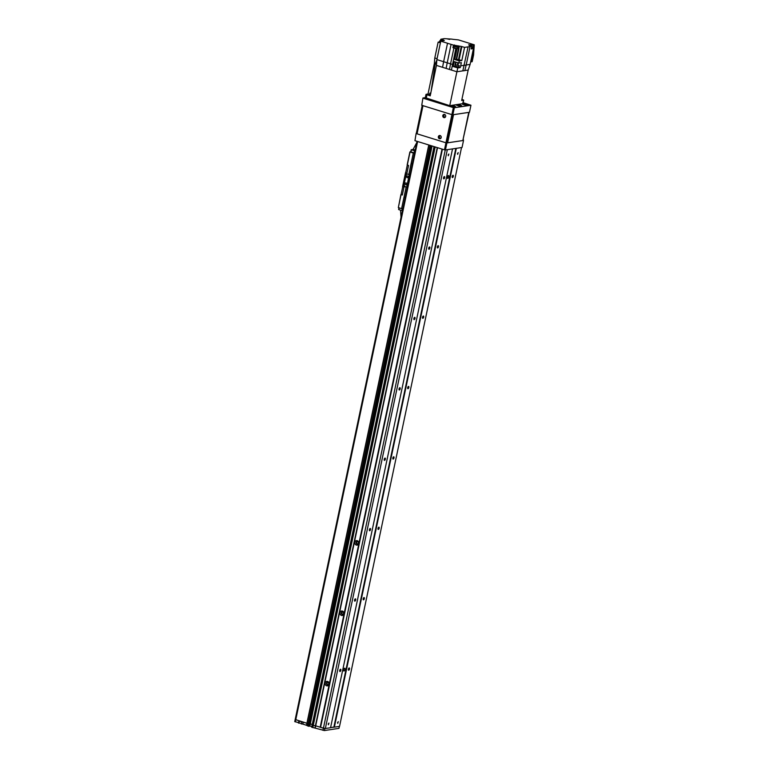 <?xml version="1.0" encoding="UTF-8"?>
<svg xmlns="http://www.w3.org/2000/svg" width="769" height="769" viewBox="0 0 769 769"><rect width="100%" height="100%" fill="white"/><g stroke="black" fill="none" stroke-linecap="round" stroke-linejoin="round"><path stroke-width="1.15" d="M448.154 154.963L448.846 154.04L448.317 155.761L448.154 154.963M457.497 153.56L458.189 152.637L457.661 154.348L457.497 153.56M442.425 149.196L320.586 727.349L324.874 728.435L324.422 730.55L338.956 728.368L339.369 726.407M446.299 149.84L461.179 147.6M328.248 723.985L328.94 723.062L328.401 724.783L328.248 723.985M337.591 722.581L338.283 721.658L337.745 723.379L337.591 722.581M461.458 147.85L339.542 726.378L334.352 727.157L330.583 727.58L333.871 727.09L455.786 148.561M452.46 149.205L330.545 727.734L325.354 728.512L323.413 728.224L445.27 149.945M349.501 669.001A1.182 0.519 -72.8 0 1 348.588 670.212A1.182 0.519 -72.8 0 1 348.444 668.924A1.182 0.519 -72.8 0 1 349.289 667.953A1.182 0.519 -72.8 0 1 349.501 669.001M340.85 670.299A1.182 0.519 -72.8 0 1 339.936 671.52A1.182 0.519 -72.8 0 1 339.792 670.232A1.182 0.519 -72.8 0 1 340.638 669.251A1.182 0.519 -72.8 0 1 340.85 670.299M364.333 598.618A1.182 0.519 -72.8 0 1 363.42 599.839A1.182 0.519 -72.8 0 1 363.276 598.551A1.182 0.519 -72.8 0 1 364.122 597.571A1.182 0.519 -72.8 0 1 364.333 598.618M355.682 599.916A1.182 0.519 -72.8 0 1 354.769 601.137A1.182 0.519 -72.8 0 1 354.624 599.849A1.182 0.519 -72.8 0 1 355.47 598.868A1.182 0.519 -72.8 0 1 355.682 599.916M379.165 528.236A1.182 0.519 -72.8 0 1 378.252 529.457A1.182 0.519 -72.8 0 1 378.098 528.168A1.182 0.519 -72.8 0 1 378.954 527.188A1.182 0.519 -72.8 0 1 379.165 528.236M370.514 529.533A1.182 0.519 -72.8 0 1 369.601 530.754A1.182 0.519 -72.8 0 1 369.456 529.466A1.182 0.519 -72.8 0 1 370.302 528.486A1.182 0.519 -72.8 0 1 370.514 529.533M393.997 457.853A1.182 0.519 -72.8 0 1 393.084 459.074A1.182 0.519 -72.8 0 1 392.93 457.786A1.182 0.519 -72.8 0 1 393.786 456.805A1.182 0.519 -72.8 0 1 393.997 457.853M385.346 459.16A1.182 0.519 -72.8 0 1 384.433 460.371A1.182 0.519 -72.8 0 1 384.279 459.083A1.182 0.519 -72.8 0 1 385.134 458.103A1.182 0.519 -72.8 0 1 385.346 459.16M408.829 387.48A1.182 0.519 -72.8 0 1 407.916 388.691A1.182 0.519 -72.8 0 1 407.762 387.403A1.182 0.519 -72.8 0 1 408.618 386.423A1.182 0.519 -72.8 0 1 408.829 387.48M400.178 388.778A1.182 0.519 -72.8 0 1 399.265 389.989A1.182 0.519 -72.8 0 1 399.111 388.701A1.182 0.519 -72.8 0 1 399.967 387.73A1.182 0.519 -72.8 0 1 400.178 388.778M423.661 317.097A1.182 0.519 -72.8 0 1 422.748 318.308A1.182 0.519 -72.8 0 1 422.594 317.02A1.182 0.519 -72.8 0 1 423.45 316.049A1.182 0.519 -72.8 0 1 423.661 317.097M415.01 318.395A1.182 0.519 -72.8 0 1 414.097 319.616A1.182 0.519 -72.8 0 1 413.943 318.328A1.182 0.519 -72.8 0 1 414.799 317.347A1.182 0.519 -72.8 0 1 415.01 318.395M438.484 246.714A1.182 0.519 -72.8 0 1 437.571 247.935A1.182 0.519 -72.8 0 1 437.426 246.647A1.182 0.519 -72.8 0 1 438.282 245.667A1.182 0.519 -72.8 0 1 438.484 246.714M429.842 248.012A1.182 0.519 -72.8 0 1 428.929 249.233A1.182 0.519 -72.8 0 1 428.775 247.945A1.182 0.519 -72.8 0 1 429.631 246.964A1.182 0.519 -72.8 0 1 429.842 248.012M448.808 176.87A1.461 0.644 -72.8 0 1 447.683 178.37A1.461 0.644 -72.8 0 1 447.5 176.783A1.461 0.644 -72.8 0 1 448.558 175.572A1.461 0.644 -72.8 0 1 448.808 176.87M344.993 669.53A1.461 0.644 -72.8 0 1 343.868 671.029A1.461 0.644 -72.8 0 1 343.685 669.443A1.461 0.644 -72.8 0 1 344.733 668.232A1.461 0.644 -72.8 0 1 344.993 669.53M453.316 176.332A1.182 0.519 -72.8 0 1 452.403 177.552A1.182 0.519 -72.8 0 1 452.259 176.264A1.182 0.519 -72.8 0 1 453.114 175.284A1.182 0.519 -72.8 0 1 453.316 176.332M444.665 177.629A1.182 0.519 -72.8 0 1 443.761 178.85A1.182 0.519 -72.8 0 1 443.607 177.562A1.182 0.519 -72.8 0 1 444.463 176.582A1.182 0.519 -72.8 0 1 444.665 177.629M447.27 149.984L325.354 728.512M456.267 148.628L334.352 727.157M462.928 140.093L463.524 140.439L462.044 147.475L445.434 149.965L446.914 142.928L445.943 142.784L444.463 149.83L445.434 149.965M444.463 149.83L414.943 140.669L416.144 133.383L414.943 140.669M416.433 133.633L445.943 142.784M446.914 142.928L463.524 140.439M294.883 721.543L309.349 726.196M302.842 724.244L303.284 722.139L306.918 723.264L306.475 725.378M301.381 724.033L301.823 721.928L303.284 722.139M298.862 723.254L299.314 721.139L301.823 721.928M298.439 722.889L298.891 720.774L299.314 721.139M295.325 719.428L298.891 720.774M434.024 146.591L311.666 727.195L324.422 730.55M322.961 730.339L323.413 728.224L315.694 725.83L320.596 727.301M311.781 727.263L312.127 725.109L311.676 727.214L312.127 725.109L315.694 725.83L437.523 147.677M309.426 725.965L311.801 726.58M309.571 725.946L309.869 723.85L312.243 724.475L310.311 723.869L432.091 145.985M309.369 726.224L431.649 145.85L309.34 726.234M307.619 725.946L308.061 723.84L309.311 724.196L431.217 145.716M306.648 725.455L307.091 723.341L308.061 723.84M454.335 107.737L453.354 107.602L451.874 114.639L452.845 114.783L454.335 107.737L470.945 105.247L469.455 112.284L452.845 114.783M421.739 105.286L422.94 97.999L421.739 105.286L451.874 114.639M463.149 102.671L470.945 105.247M423.219 98.24L453.354 107.602M457.344 104.546A2.932 0.548 -168.1 0 1 460.304 105.132A2.932 0.548 -168.1 0 1 461.736 105.93A2.932 0.548 -168.1 0 1 457.488 105.536A2.932 0.548 -168.1 0 1 455.998 104.738M451.288 105.449A2.932 0.548 -168.1 0 1 454.248 106.045A2.932 0.548 -168.1 0 1 455.681 106.833A2.932 0.548 -168.1 0 1 451.432 106.439A2.932 0.548 -168.1 0 1 449.942 105.651M425.497 97.759L449.75 105.68L462.948 103.623A2.932 0.548 -168.1 0 1 466.11 104.142A2.932 0.548 -168.1 0 1 467.792 105.017A2.932 0.548 -168.1 0 1 463.544 104.622A2.932 0.548 -168.1 0 1 462.054 103.834M425.324 97.634L422.94 97.999M445.453 116.946A1.182 1.038 81.5 0 1 443.886 116.061A1.182 1.038 81.5 0 1 445.116 114.754M441.002 138.064A1.182 1.038 81.5 0 1 439.435 137.18A1.182 1.038 81.5 0 1 440.666 135.873M452.528 114.735L446.635 142.688L447.606 142.823L453.537 114.677L468.763 112.389L462.832 140.535L447.606 142.823M446.135 142.525L446.635 142.688M444.559 114.427A1.644 1.451 81.5 0 1 444.472 117.638A1.644 1.451 81.5 0 1 443.982 114.379A1.644 1.451 81.5 0 1 444.559 114.427M444.338 114.379A1.644 1.451 -98.5 0 0 444.809 117.542M440.108 135.546A1.644 1.451 81.5 0 1 440.022 138.756A1.644 1.451 81.5 0 1 439.532 135.498A1.644 1.451 81.5 0 1 440.108 135.546M439.887 135.488A1.644 1.451 -98.5 0 0 440.358 138.651M422.988 105.67L451.249 114.437A0.731 0.644 81.5 0 1 451.73 115.34L446.087 142.082A0.731 0.644 81.5 0 1 445.318 142.592L417.058 133.825L422.988 105.67L422.248 105.266M469.032 112.745L463.044 139.535M462.948 139.996A0.731 0.644 -98.5 0 0 463.39 139.487M416.49 133.325L417.058 133.825M451.73 115.34L452.422 115.235A0.731 0.644 -98.5 0 0 452.355 114.706M452.422 115.235L446.779 141.977L446.087 142.082M446.01 142.486A0.731 0.644 -98.5 0 0 446.779 141.977M440.406 42.843L438.128 42.141L434.793 57.973L437.071 58.684L434.783 57.973L434.341 63.577L435.158 63.827L434.341 63.577L428.035 93.962L429.66 94.491A2.932 0.548 -168.1 0 1 430.448 94.712M428.035 93.962L426.016 94.347L430.207 95.865L436.427 65.403L446.116 68.412L447.222 62.798L450.557 63.837L453.902 48.005L452.922 47.697L453.47 45.092L459.372 46.13L458.824 48.735A14.822 2.768 11.9 0 0 458.891 48.745L455.834 48.601L451.413 70.056L456.901 71.757L457.776 67.941L460.266 67.566L459.035 67.182M430.38 95.01L427.401 94.558L430.313 95.346M459.372 46.13A14.822 2.768 -168.1 0 0 461.285 46.409L464.582 47.38L468.09 46.851L462.832 70.863A14.794 2.759 11.9 0 0 464.812 70.565L468.177 70.066L461.669 100.479L463.688 100.105L461.919 99.336M461.775 99.999L462.304 99.893L461.861 99.566M457.776 67.941L453.249 66.538L453.585 64.779L450.557 63.837L449.481 69.45L446.116 68.412M449.75 105.68L456.901 71.757L462.832 70.863M451.105 44.362A15.005 2.807 -168.1 0 1 447.52 43.247L443.626 61.693A15.034 2.807 11.9 0 0 447.222 62.798L451.105 44.362L453.47 45.092M436.427 65.403L436.879 59.598L443.626 61.693L442.56 67.307M449.481 69.45L451.413 70.056M436.821 60.29L435.148 63.827L436.504 64.336M455.834 48.601L453.902 48.005M458.824 48.735L457.997 48.476M453.7 47.582L452.922 47.697M453.941 46.438L453.672 47.707L457.709 48.745L458.237 47.351L454.537 46.284M456.921 48.947L454.7 59.501L456.671 59.3A14.822 2.768 11.9 0 0 458.507 59.578L461.813 60.54L464.582 47.38M454.7 59.501L459.285 60.924L461.813 60.54M459.285 60.924L458.843 63.039L461.362 62.654L460.698 65.826L464.207 65.298A15.005 2.797 11.9 0 0 466.187 65L470.07 46.553A15.005 2.807 -168.1 0 1 468.09 46.851M470.07 46.553L471.743 46.303L468.619 44.842L474.252 44.804L458.42 39.892L453.229 39.354A14.822 2.768 -168.1 0 0 451.316 39.075L444.578 38.642A15.005 2.807 -168.1 0 0 442.598 38.94L440.925 39.19L443.117 40.171M436.879 59.598L440.762 41.151L444.328 40.526L443.175 39.892M440.762 41.151L447.52 43.247M460.698 65.826L460.266 67.566M464.812 70.565L466.187 65L470.109 64.404L473.444 48.572L471.195 48.908L471.743 46.303M468.186 70.066L470.109 64.404M438.128 42.141L439.464 41.939M440.81 39.748L440.925 39.19M440.685 41.516L439.676 40.94L439.407 42.208L440.426 42.785M439.676 40.94L440.272 40.786M440.464 39.853L443.684 40.536L440.464 39.853L440.714 41.391M431.073 91.655L435.158 63.827M429.66 94.491L429.919 93.068L430.813 93.376M471.397 45.496L471.628 44.391M473.444 48.572L472.224 48.197M471.253 48.639L472.166 48.505L472.426 47.236L471.522 47.38M471.945 46.861L472.426 47.236M471.551 47.236L472.147 45.929L470.186 45.823M469.378 45.573L472.147 45.929M473.387 44.938L473.146 48.485M473.002 50.658L472.714 55.089L473.579 54.955L474.252 44.804M470.695 61.645L471.291 61.828L472.714 55.089M473.579 54.955L472.156 61.703L471.291 61.828M447.51 38.959L449.721 39.421M453.585 64.779L454.258 61.616L458.843 63.039M455.613 62.029L454.806 66.307M454.71 66.317L453.249 66.538M454.835 66.182L454.729 66.672L458.958 67.566L459.055 67.076L454.969 66.086M455.238 64.798L454.94 66.211L458.709 67.172L459.247 65.644L455.238 64.798L459.247 65.644M458.199 47.245L458.487 45.861M457.757 46.967L458.237 47.351M454.729 45.361L454.479 46.553L457.497 47.332L457.949 46.034L454.729 45.361L457.949 46.034M342.157 614.412A1.278 1.125 -98.5 0 0 343.532 613.018A1.278 1.125 -98.5 0 0 341.292 613.095A1.278 1.125 -98.5 0 0 342.157 614.412M341.494 615.44A2.269 1.99 81.5 0 1 340.494 611.643A2.269 1.99 81.5 0 1 343.868 612.691A2.269 1.99 81.5 0 1 341.494 615.44M342.522 611.922A1.278 1.125 -98.5 0 0 342.887 614.364M327.325 684.794A1.278 1.125 -98.5 0 0 328.699 683.401A1.278 1.125 -98.5 0 0 326.46 683.478A1.278 1.125 -98.5 0 0 327.325 684.794M326.662 685.813A2.269 1.99 81.5 0 1 325.662 682.026A2.269 1.99 81.5 0 1 329.036 683.064A2.269 1.99 81.5 0 1 326.662 685.813M327.69 682.295A1.278 1.125 -98.5 0 0 328.055 684.746M356.989 544.039A1.278 1.125 -98.5 0 0 358.364 542.635A1.278 1.125 -98.5 0 0 356.124 542.712A1.278 1.125 -98.5 0 0 356.989 544.039M356.326 545.058A2.269 1.99 81.5 0 1 355.326 541.261A2.269 1.99 81.5 0 1 358.7 542.308A2.269 1.99 81.5 0 1 356.326 545.058M357.354 541.539A1.278 1.125 -98.5 0 0 357.72 543.991M312.55 727.503L434.918 146.86L434.149 146.629L312.233 725.157L315.694 725.83L315.242 727.935M431.813 145.899L309.869 725.984M294.748 721.61L295.19 719.496L306.898 723.254L309.311 724.196L308.869 726.311M308.552 726.263L430.919 145.62L430.169 145.389L308.263 723.917M415.106 150.464L412.809 149.878L415.145 150.272M414.097 152.868L410.963 151.887L411.405 149.782L414.549 150.753L414.097 152.868L414.587 152.935M411.252 149.715L410.963 151.887M411.405 149.782L413.116 149.378L415.202 150.022M415.029 150.83L414.549 150.753M416.76 142.63L413.116 149.378M407.224 174.102A2.192 1.932 -98.5 0 0 405.945 175.62L404.167 184.07L403.61 184.147L405.388 175.707A2.192 1.932 -98.5 0 1 407.714 174.178L408.791 174.505L413.309 153.041L414.241 152.906M408.791 174.505L409.339 174.428L406.666 187.098L405.052 186.848L406.666 187.098M402.889 208.447L401.591 208.639L406.119 187.175M412.453 163.038A1.182 0.519 107.2 0 0 412.155 164.479M405.34 196.816A1.182 0.519 107.2 0 0 405.032 198.258M403.61 184.147A2.192 1.932 -98.5 0 0 405.052 186.848M404.167 184.07A2.192 1.932 -98.5 0 0 405.599 186.761M406.657 184.089A0.904 0.788 -98.5 0 0 405.744 182.955A0.904 0.788 -98.5 0 0 406.013 184.743A0.904 0.788 -98.5 0 0 406.657 184.089M408.137 177.053A0.904 0.788 -98.5 0 0 407.234 175.918A0.904 0.788 -98.5 0 0 407.503 177.697A0.904 0.788 -98.5 0 0 408.137 177.053M411.223 149.676L410.781 151.791L409.906 151.906L413.309 153.041M410.04 152.031L407.301 165.047L408.56 165.441L406.926 173.179L405.667 172.794L402.706 186.867L403.956 187.261L402.331 194.999L401.072 194.605L398.332 207.63L401.591 208.639M409.906 151.906L407.157 164.922L408.56 165.441L406.926 173.179L405.532 172.669L402.562 186.742L403.956 187.261L402.331 194.999L400.928 194.49L398.332 207.63M405.667 172.794L407.301 165.047M401.072 194.605L402.706 186.867M399.005 207.841L398.803 209.601L399.159 207.89M402.37 208.524L401.937 210.581L398.803 209.601M401.937 210.581L402.427 210.648M400.534 210.139L401.034 217.233M295.306 721.908L417.615 141.496M314.973 727.878L437.263 147.59M312.82 727.561L435.177 146.946M308.744 726.301L431.092 145.677L308.715 726.301M307.783 726.023L308.234 723.908M426.199 98.374L426.949 94.856M458.891 48.745L456.671 59.3M461.285 46.409L458.507 59.578M458.42 48.716L456.19 59.28M461.871 46.544L459.103 59.703M462.727 103.728L463.467 100.21M457.978 65.009L458.43 62.904M457.392 64.865L457.843 62.731M455.536 64.673L456.065 62.174M454.133 46.323L454.421 44.948M320.356 727.263L442.185 149.119M320.192 727.224L442.031 149.071M312.127 725.109L434.043 146.591L312.118 725.1M308.129 723.869L430.044 145.351M307.023 723.312L428.891 144.995M306.898 723.254L428.766 144.957M405.388 175.707L405.945 175.62M446.26 142.505L445.568 142.611M422.219 105.43L416.317 133.422M425.276 97.865L426.016 94.347M462.948 103.623L463.688 100.105M295.19 719.496L417.038 141.313M398.967 207.832L398.611 209.504"/></g></svg>
